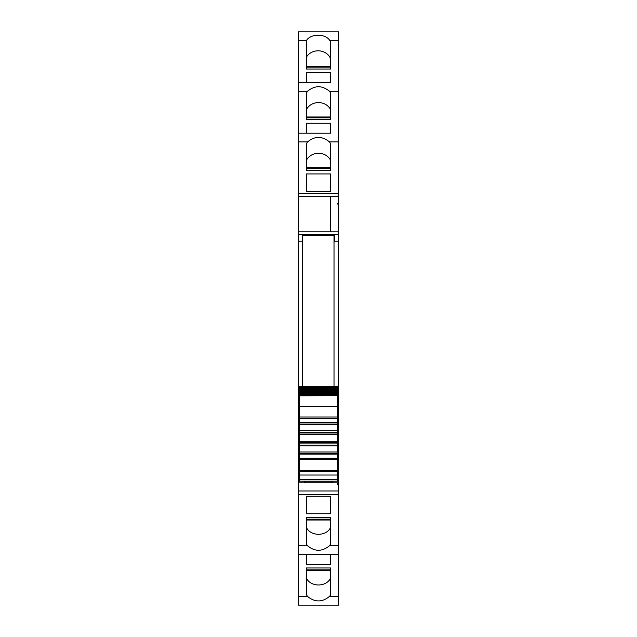 <?xml version="1.0" encoding="UTF-8"?>
<svg xmlns="http://www.w3.org/2000/svg" width="637" height="637" viewBox="0 0 637 637"><rect width="100%" height="100%" fill="white"/><g stroke="black" fill="none" stroke-linecap="round" stroke-linejoin="round"><path stroke-width="0.96" d="M299.183 405.912L298.546 405.912L298.546 412.625L299.183 412.601L298.546 412.625L298.546 416.287L299.183 416.287M302.344 241.224L298.546 241.224L298.546 234.432L302.344 234.432L302.344 386.595M298.546 241.224L298.546 405.912M334.656 241.224L338.454 241.224L338.454 204.166L337.817 204.166L337.817 203.219L338.454 203.219L338.454 193.282L298.546 193.282L298.546 196.69L330.611 196.69L298.546 196.69L298.546 231.868L330.611 231.868L330.611 196.69L330.611 231.868L298.546 231.868L298.546 234.4L338.454 234.4L334.656 234.432L334.656 241.224L338.454 241.224L338.454 405.912L337.817 405.912M298.546 31.858L338.454 31.85L298.546 31.85L298.546 141.908L307.544 141.908L306.389 143.659L306.389 170.382L330.611 170.382L330.611 168.51L306.389 168.51L306.389 170.382M298.546 141.908L298.546 193.282M338.454 31.858L338.454 193.282M307.544 141.908C314.853 135.92 322.155 135.92 329.456 141.908L330.611 143.659L330.611 170.382M306.389 173.933L306.389 191.411L306.389 173.933L330.611 173.933L330.611 191.411L330.611 173.933M306.389 191.411L330.611 191.411M298.546 91.234L307.544 91.234L306.389 92.986L306.389 119.708L330.611 119.708L330.611 117.837L306.389 117.837L306.389 119.708M307.544 91.234C314.853 85.247 322.155 85.247 329.456 91.234L330.611 92.986L330.611 119.708M306.389 123.26L306.389 133.197L306.389 123.26L330.611 123.26L330.611 133.197L330.611 123.26M306.389 69.035L330.611 69.035L330.611 67.164L306.389 67.164L306.389 69.035L306.421 40.561C310.729 33.435 325.531 33.435 329.839 40.561L330.611 42.026L330.611 69.035M306.389 72.586L306.389 82.523L306.389 72.586L330.611 72.586L330.611 82.523L330.611 72.586M298.546 44.558L298.546 42.026M298.546 596.439L298.546 554.477L338.454 554.477L298.546 554.477L298.546 545.766L307.544 545.766C314.853 551.753 322.155 551.753 329.456 545.766L338.454 545.766L338.454 605.15L298.546 605.15L298.546 596.439L307.552 596.439C314.853 602.419 322.155 602.419 329.448 596.439L330.611 594.974L330.611 567.965L330.611 569.836L306.389 569.836L306.389 567.965L306.54 594.974L306.389 578.3M307.552 596.439L306.54 594.974M306.389 567.965L330.611 567.965M330.611 564.414L330.611 554.477L330.611 564.414L306.389 564.414L306.389 554.477L306.389 564.414M330.611 544.014L330.611 517.292L306.389 517.292L306.389 519.163L330.611 519.163L330.611 517.292M329.456 545.766L330.611 544.022M338.454 545.766L338.454 483.507L337.817 483.507L337.817 484.454L338.454 484.454M298.546 545.766L298.546 482.87L304.566 482.87L304.566 481.19M307.544 545.766L306.389 544.022M306.389 544.014L306.389 517.292M330.611 496.271L330.611 513.74L330.611 496.263L306.389 496.263L306.389 513.74L306.389 496.263M330.611 513.748L306.389 513.74M332.434 481.19L332.434 482.87L338.454 482.87L338.454 483.507M299.183 478.698L298.546 478.698L298.546 482.87M298.546 479.327L299.183 479.327M298.546 478.698L298.546 416.287M334.656 234.854L302.344 234.854M337.817 204.166L337.817 203.219M330.611 160.341A13.305 12.055 0 0 0 318.5 153.262A13.305 12.055 0 0 0 306.389 160.341M330.611 109.668A13.305 12.055 0 0 0 318.5 102.589A13.305 12.055 0 0 0 306.389 109.668M330.611 58.7A13.305 12.055 0 0 0 319.041 50.825A13.305 12.055 0 0 0 306.389 57.187M330.46 594.974L330.46 578.3C326.271 587.187 310.729 587.187 306.54 578.3M337.817 484.454L337.817 483.507M330.611 527.332C326.598 536.609 310.402 536.609 306.389 527.332M338.454 482.87L338.454 479.327L337.817 479.327M338.454 204.166L338.454 203.219M337.817 419.648L338.454 419.648L338.454 478.698L337.817 478.698M338.454 478.698L338.454 479.327M337.817 415.157L338.454 415.157L338.454 412.625L337.817 412.601L338.454 412.625L338.454 405.912M338.454 419.648L338.454 415.157M332.434 482.233L304.566 482.233M299.183 390.513L299.183 389.127L337.817 389.127L299.183 389.159L299.183 386.595L337.817 386.595L299.183 386.595L337.817 386.595L337.817 395.059L299.183 395.059L299.183 395.704L337.817 395.378M299.183 387.702L337.817 387.67L299.183 387.67L299.183 388.498L337.817 388.498M337.817 390.513L299.183 390.457L299.183 391.182L337.817 391.182M337.817 391.739L299.183 391.667L299.183 392.344L337.817 392.344M337.817 392.838L299.183 392.75L299.183 393.379L337.817 393.379M337.817 393.817L299.183 393.698L299.183 394.287L337.817 394.287M337.817 394.661L299.183 394.526L299.183 395.059M337.817 395.808L337.817 416.996L299.183 416.996L299.183 395.808L337.817 395.704M337.817 416.996L337.817 424.441L299.183 424.441L299.183 422.936L337.817 422.936M337.817 441.807L299.183 441.807L299.183 442.412L337.817 442.412L337.817 424.441M337.817 442.412L337.817 481.15M299.183 442.412L299.183 458.17L337.817 458.17L299.183 458.17L299.183 481.15M299.183 441.807L299.183 434.625L337.817 434.625M337.817 434.02L299.183 434.02L299.183 434.625M299.183 434.02L299.183 424.441M337.817 422.331L299.183 422.331L299.183 422.936M299.183 422.331L299.183 418.262L337.817 418.262M299.183 416.996L299.183 418.262M299.183 395.378L337.817 395.211M299.183 393.817L299.183 393.379M299.183 392.838L299.183 392.344M299.183 391.739L299.183 391.182M299.183 389.9L337.817 389.9M337.817 430.612L299.183 430.612M337.817 432.515L299.183 432.515M337.817 443.917L299.183 443.917M337.817 445.82L299.183 445.82M337.817 451.991L299.183 451.991M337.817 470.759L299.183 470.759M302.344 235.523L334.019 235.523L334.019 386.595M338.454 196.69L330.611 196.69M329.456 141.908L338.454 141.908M330.611 133.205L298.546 133.197L330.611 133.205M329.456 91.234L338.454 91.234M330.611 82.531L298.546 82.523L330.611 82.531M298.546 40.561L306.421 40.561M329.839 40.561L338.454 40.561M329.448 596.439L338.454 596.439M338.454 494.392L298.546 494.392M338.454 490.984L298.546 490.984M299.183 477.017L298.546 477.017M338.454 231.868L330.611 231.868M338.454 477.017L337.817 477.017M330.611 167.666L306.389 167.666M330.611 116.993L306.389 116.993M330.611 66.32L306.389 66.32M306.389 570.68L330.611 570.68M306.389 520.007L330.611 520.007M298.546 419.648L299.183 419.648M337.817 416.287L338.454 416.287M299.183 415.157L298.546 415.157M299.183 386.675L337.817 386.675M299.183 387.264L337.817 387.264M337.817 453.496L299.183 453.496M299.183 454.101L337.817 454.101M299.183 459.436L337.817 459.436M337.817 471.205L299.183 471.205M299.183 475.035L337.817 475.035M299.183 479.645L337.817 479.645M338.454 605.15L298.546 605.15M299.183 386.595L337.817 386.595M299.183 406.454L337.817 406.454M299.183 481.19L337.817 481.19"/></g></svg>
